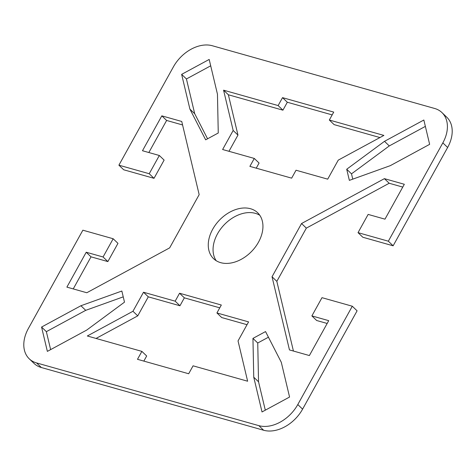 <?xml version="1.0" encoding="UTF-8"?>
<svg xmlns="http://www.w3.org/2000/svg" width="476" height="476" viewBox="0 0 476 476"><rect width="100%" height="100%" fill="white"/><g stroke="black" fill="none" stroke-linecap="round" stroke-linejoin="round"><path stroke-width="0.71" d="M250.549 208.738A31.832 22.431 133.8 0 1 257.653 212.736A31.832 22.431 133.8 0 1 255.463 246.877A31.832 22.431 133.8 0 1 220.662 262.657A31.832 22.431 133.8 0 1 213.557 258.664A31.832 22.431 133.8 0 1 215.741 224.523A31.832 22.431 133.8 0 1 250.549 208.738M259.801 215.289A31.832 22.431 -46.2 0 0 255.338 213.343A31.832 22.431 -46.2 0 0 221.989 227.266A31.832 22.431 -46.2 0 0 216.199 260.711M29.244 358.809L34.04 363.408A32.767 23.092 -46.2 0 0 41.347 367.526L263.633 430.245A32.767 23.092 -46.2 0 0 302.593 409.146L357.095 310.822L352.3 306.223L297.798 404.546A32.767 23.092 133.8 0 1 258.843 425.645L36.557 362.926A32.767 23.092 133.8 0 1 29.244 358.809A32.767 23.092 133.8 0 1 28.364 328.517L82.866 230.194L113.175 238.75L117.971 243.349L107.862 261.586L91.023 256.838L73.239 288.914M182.576 124.956L166.618 120.452L148.839 152.534M118.905 165.178L149.22 173.728L159.329 155.491L164.119 160.091L154.01 178.327L123.7 169.777L118.905 165.178L173.407 66.854A32.767 23.092 133.8 0 1 212.367 45.755L434.653 108.474A32.767 23.092 133.8 0 1 441.96 112.592A32.767 23.092 133.8 0 1 442.841 142.877L388.345 241.201L393.134 245.806L447.636 147.483A32.767 23.092 -46.2 0 0 446.756 117.191L441.96 112.592M393.134 245.806L362.825 237.25L358.029 232.651L388.345 241.201M402.761 187.086L389.195 183.254L306.342 228.129L276.836 281.364L293.424 351.044M327.161 323.466L316.671 320.509L311.881 315.909L328.72 320.657L309.382 355.548L289.462 349.925L272.04 276.764L301.552 223.524L384.4 178.655L404.32 184.277L384.977 219.162L368.138 214.414L358.029 232.651M247.032 324.697L221.721 317.557L216.925 312.952L248.585 321.889L238.036 340.917L247.633 381.222L193.072 365.824L188.68 373.755L137.487 359.309L141.884 351.383L87.322 335.985L132.959 311.268L143.508 292.24L175.168 301.171L179.559 293.24L221.322 305.027L216.925 312.952M219.763 307.835L184.355 297.845L179.958 305.77L148.298 296.84L137.748 315.868L96.057 338.448M141.884 351.383L146.673 355.983L143.835 361.1M123.236 296.857L85.716 310.34L46.362 331.659L50.634 349.61M254.279 158.443L222.619 149.512L233.169 130.483L223.571 90.178L278.133 105.571L282.53 97.645L333.724 112.092L329.327 120.017L383.888 135.416L338.252 160.132L327.702 179.16L296.042 170.23L291.645 178.155L249.882 166.374L254.279 158.443L259.075 163.048L256.237 168.165M379.943 137.552L334.116 124.617L329.327 120.017M332.165 114.9L287.32 102.245L282.928 110.176L228.367 94.778L237.964 135.083L228.968 151.303M210.701 65.819L186.431 78.962L194.708 113.716L207.566 138.79M268.434 337.21L257.742 343L258.539 381.8L265.299 410.181M425.365 126.39L389.285 145.93L351.502 173.847L352.764 179.143M352.3 306.223L321.99 297.673L311.881 315.909M159.329 155.491L142.485 150.737L161.828 115.852L181.743 121.469L199.164 194.636L169.658 247.871L86.805 292.746L66.89 287.123L86.227 252.232L103.066 256.986L113.175 238.75M47.362 351.383L41.567 327.054L80.92 305.741L121.85 291.032L124.498 302.153L86.715 330.07L47.362 351.383M218.258 133L205.668 139.825L189.912 109.117L181.636 74.363L209.184 59.446L217.461 94.2L218.258 133M252.946 338.394L265.543 331.576L281.292 362.284L289.569 397.038L262.02 411.954L253.75 377.2L252.946 338.394L257.742 343M349.36 180.368L346.712 169.248L384.495 141.33L423.848 120.017L429.638 144.341L390.284 165.66L349.36 180.368M351.502 173.847L346.712 169.248M389.285 145.93L384.495 141.33M258.539 381.8L253.75 377.2M194.708 113.716L189.912 109.117M181.636 74.363L186.431 78.962M233.169 130.483L237.964 135.083M223.571 90.178L228.367 94.778M278.133 105.571L282.928 110.176M282.53 97.645L287.32 102.245M384.4 178.655L389.195 183.254M301.552 223.524L306.342 228.129M272.04 276.764L276.836 281.364M46.362 331.659L41.567 327.054M85.716 310.34L80.92 305.741M179.559 293.24L184.355 297.845M175.168 301.171L179.958 305.77M143.508 292.24L148.298 296.84M132.959 311.268L137.748 315.868M161.828 115.852L166.618 120.452M149.22 173.728L154.01 178.327M103.066 256.986L107.862 261.586M86.227 252.232L91.023 256.838M302.593 409.146L297.798 404.546M258.843 425.645L263.633 430.245M41.347 367.526L36.557 362.926M442.841 142.877L447.636 147.483"/></g></svg>
